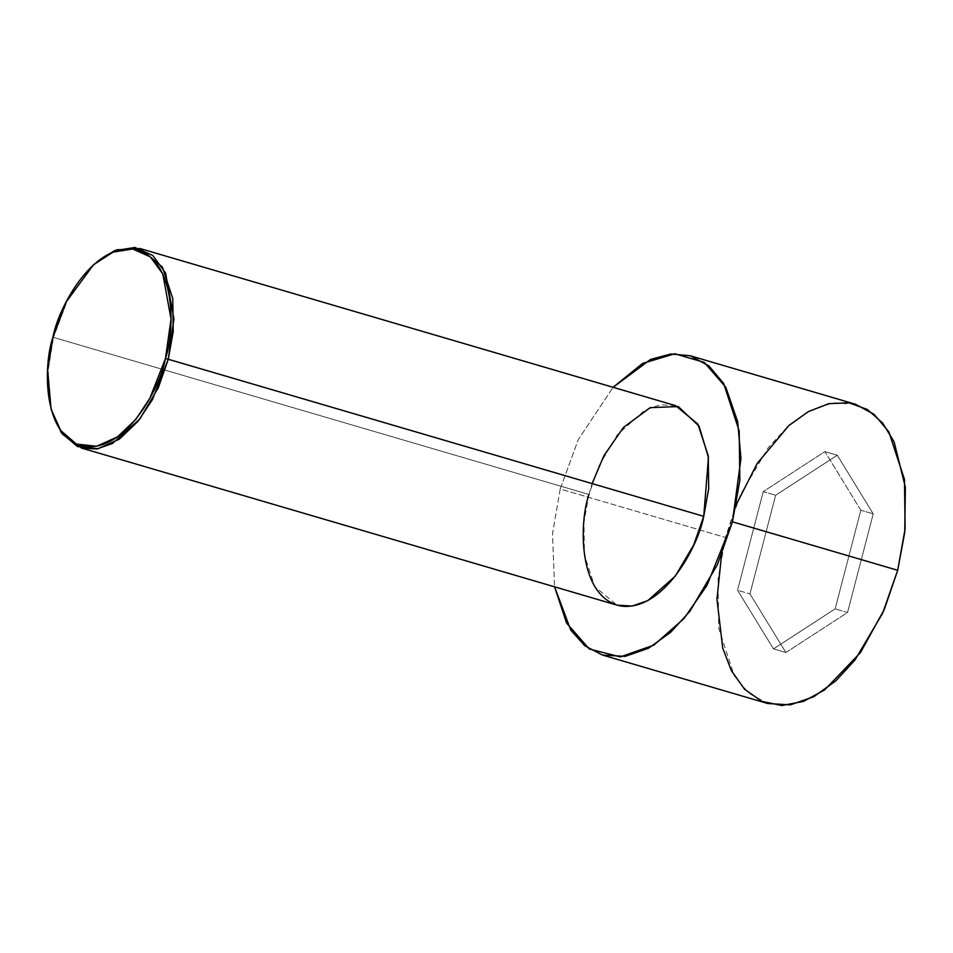 <?xml version="1.0" encoding="UTF-8"?>
<svg xmlns="http://www.w3.org/2000/svg" width="953" height="953" viewBox="0 0 953 953"><rect width="100%" height="100%" fill="white"/><g stroke="black" fill="none" stroke-linecap="round" stroke-linejoin="round"><path stroke-width="0.71" stroke-dasharray="4.76 3.57" d="M94.609 263.755L67.151 301.1L53.463 337.374L66.96 301.482L93.954 264.362M675.594 405.633L660.477 404.739L644.847 410.183L617.33 434.735L598.913 465.934L588.918 494.452L53.463 337.374L588.918 494.452L592.111 483.6M560.221 488.984L578.209 439.738L613.101 387.299L578.209 439.738L560.221 488.984L725.483 537.468L560.221 488.984L552.502 533.74L554.575 586.822L552.502 533.74L560.221 488.984M855.484 404.239L832.815 402.893L809.371 411.053L787.297 426.956L768.094 447.886L740.469 494.69L725.483 537.468L736.383 504.34M721.54 554.944L725.483 537.468L718.062 579.031L718.729 628.361L734.275 675.82L748.951 693.319L767.689 703.517M785.891 652.519L847.539 612.505L873.234 513.858L837.282 455.236L775.647 495.25L749.951 593.898L785.891 652.519L749.951 593.898L775.647 495.25L837.282 455.236L873.234 513.858L847.539 612.505L835.138 608.872L860.833 510.224L873.234 513.858L860.833 510.224L824.893 451.591L837.282 455.236L824.893 451.591L763.246 491.617L775.647 495.25L763.246 491.617L737.551 590.264L749.951 593.898L737.551 590.264L773.502 648.886L785.891 652.519L773.502 648.886L835.138 608.872L847.539 612.505L785.891 652.519M51.271 409.826L48.067 370.622L53.463 337.374L48.043 371.051L51.51 410.707M588.918 494.452L583.975 522.173L584.415 555.051L594.779 586.691L617.056 605.155M860.833 510.224L835.138 608.872L773.502 648.886L737.551 590.264L763.246 491.617L824.893 451.591L860.833 510.224"/><path stroke-width="1.43" d="M93.954 264.362L116.766 249.793L140.127 248.554L162.403 267.031L172.779 298.67L173.22 331.549L168.264 359.257L165.465 358.554L149.859 398.259L135.886 419.284L117.564 436.831L96.61 446.266L76.395 444.074L60.563 430.363L51.045 408.968L47.65 370.109L52.963 337.112C43.195 365.487 42.266 437.046 83.554 446.326C125.546 452.925 160.223 387.8 165.465 358.554C175.233 330.179 176.162 258.62 134.873 249.341C92.882 242.741 58.204 307.867 52.963 337.112L66.376 301.565L93.287 264.958L112.609 252.2L132.729 249.007L150.336 256.893L162.808 273.952L171.028 319.017L165.465 358.554L168.264 359.257L173.934 318.921L165.548 272.927L152.825 255.523L134.861 247.47L114.324 250.734L93.287 264.958M592.111 483.6L603.868 455.772L623.417 427.492L650.184 407.646L678.286 406.55L699.073 426.194L708.46 457.452L703.731 516.335L168.264 359.257L703.731 516.335L708.687 488.627L708.234 455.748L697.87 424.109L675.594 405.633L140.127 248.554M736.383 504.34L757.182 463.456L788.893 425.514L808.263 411.672L828.741 403.655L848.944 402.797L867.325 409.468L882.609 422.977L894.057 441.751L905.35 487.138L904.766 532.215L897.69 570.287L732.428 521.815L740.957 458.441L737.658 421.702L725.805 387.252L704.219 362.366L674.807 353.766L642.584 363.415L613.101 387.299L650.577 359.424L670.805 354.004L690.222 355.755L708.972 365.952L723.637 383.463L739.183 430.923L739.862 480.241L732.428 521.815L897.69 570.287L905.124 528.724L904.457 479.395L888.899 431.935L874.235 414.436L855.484 404.239L690.222 355.755M602.427 655.033L584.844 645.8L570.752 630.088L554.575 586.822L566.582 623.059L589.24 648.957L620.308 656.915L653.937 645.074L683.992 618.533L707.031 585.309L732.428 521.815L717.442 564.593L689.817 611.385L670.626 632.327L648.54 648.219L625.097 656.391L602.427 655.033L767.689 703.517L790.359 704.863L813.814 696.703L835.888 680.799L855.079 659.869L882.716 613.065L897.69 570.287L884.313 609.408L860.464 652.579L824.655 689.901L803.498 701.396L781.936 705.53L761.745 701.348L744.543 689.222L731.416 670.721L722.719 648.1L716.966 599.187L721.54 554.944M51.045 408.968L61.218 432.531L77.384 446.516L98.004 448.756L119.387 439.13L138.078 421.226L152.349 399.772L168.264 359.257L158.281 387.788L139.865 418.975L112.347 443.538L96.718 448.982L81.601 448.077L617.056 605.155L632.173 606.06L647.802 600.616L675.32 576.053L693.736 544.854L703.731 516.335C698.382 546.176 662.99 612.636 620.141 605.905C578.018 596.435 578.959 523.411 588.918 494.452M81.601 448.077L62.433 434.199L51.271 409.826"/></g></svg>
